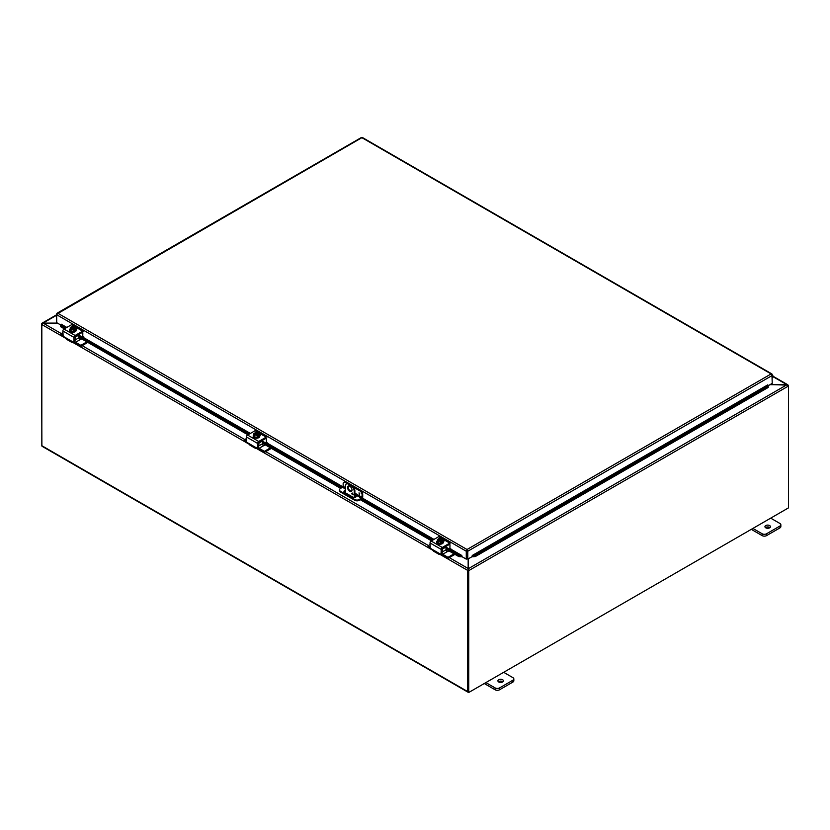 <?xml version="1.0" encoding="UTF-8"?>
<svg xmlns="http://www.w3.org/2000/svg" width="830" height="830" viewBox="0 0 830 830"><rect width="100%" height="100%" fill="white"/><g stroke="black" fill="none" stroke-linecap="round" stroke-linejoin="round"><path stroke-width="1.25" d="M770.697 518.148L779.93 523.481A3.144 1.816 180 0 1 780.854 524.768A3.144 1.816 180 0 1 779.93 526.044L766.578 533.752A3.144 1.816 180 0 1 762.127 533.752L752.893 528.43M765.737 527.818A2.76 1.587 180 0 1 764.938 526.687A2.76 1.587 180 0 1 767.688 525.1A2.76 1.587 180 0 1 770.448 526.687A2.76 1.587 180 0 1 768.746 528.16A2.76 1.587 180 0 1 765.737 527.818M751.295 529.353L762.127 535.609A3.144 1.816 -0 0 0 766.578 535.609L779.93 527.901A3.144 1.816 -0 0 0 780.854 526.614L780.854 524.768M769.929 527.61A2.76 1.587 -0 0 0 765.447 527.61M503.675 672.31L512.909 677.643A3.144 1.816 180 0 1 513.832 678.93A3.144 1.816 180 0 1 512.909 680.206L499.556 687.914A3.144 1.816 180 0 1 495.105 687.914L485.872 682.592M498.716 681.98A2.76 1.587 180 0 1 497.917 680.849A2.76 1.587 180 0 1 500.666 679.262A2.76 1.587 180 0 1 503.426 680.849A2.76 1.587 180 0 1 501.725 682.322A2.76 1.587 180 0 1 498.716 681.98M484.274 683.515L495.105 689.772A3.144 1.816 -0 0 0 499.556 689.772L512.909 682.063A3.144 1.816 -0 0 0 513.832 680.776L513.832 678.93M502.907 681.783A2.76 1.587 -0 0 0 498.425 681.783M354.223 497.471L354.223 491.319L354.877 490.945A4.721 2.729 -120 0 0 351.546 485.156L349.316 483.88A4.721 2.729 -120 0 0 346.961 483.641L346.297 484.025A4.721 2.729 60 0 0 345.322 486.183L345.322 492.771M351.546 485.156L350.882 485.54A4.721 2.729 60 0 1 354.223 491.319M350.882 485.54L348.662 484.253L349.316 483.88M346.297 484.025A4.721 2.729 60 0 1 348.662 484.253M352.003 490.032A3.144 1.816 60 0 1 351.349 491.474A3.144 1.816 60 0 1 348.195 489.659A3.144 1.816 60 0 1 348.195 486.027A3.144 1.816 60 0 1 350.623 486.868A3.144 1.816 60 0 1 352.003 490.032M351.858 493.487A0.986 0.571 60 0 1 353.041 494.742A0.986 0.571 60 0 1 351.858 493.487M354.877 490.945L354.877 497.409M352.605 493.113L352.511 493.072A0.986 0.571 -120 0 0 353.248 494.327M348.558 485.892A3.144 1.816 -120 0 0 348.859 489.285A3.144 1.816 -120 0 0 351.64 491.225M41.946 324.084L41.521 323.721L42.984 323.098L57.436 323.098M41.894 446.052L41.5 323.959A1.328 0.768 -120 0 1 41.521 323.721L42.984 323.295M468.348 569.432L468.079 692.106L468.732 692.49L468.732 570.615A1.328 0.768 -120 0 0 468.711 570.355M468.348 558.818L468.348 568.675L787.016 384.695L769.929 384.695M468.732 692.49L788.5 507.867L788.5 386.002A1.328 0.768 60 0 0 788.479 385.743L787.016 384.695M786.716 384.695L788.023 385.224M770.115 384.591L788.127 385.13A1.328 0.768 120 0 1 788.168 385.369M468.162 569.266L468.421 569.94M57.612 323.202L43.285 323.202L41.873 324.177A1.328 0.768 -60 0 0 41.832 324.53L41.832 445.7L467.747 691.598A1.328 0.768 120 0 0 468.016 692.199A1.328 0.768 120 0 0 468.338 692.262M449.31 557.625L468.162 568.509L468.162 558.922M467.788 570.075A1.328 0.768 120 0 0 467.747 570.428L467.747 691.598M468.016 692.199L42.102 446.301A1.328 0.768 -60 0 1 41.832 445.7M358.944 492.958L359.639 494.151M345.322 487.635L343.153 486.38L343.153 483.797A3.144 1.816 60 0 1 343.807 482.355A3.144 1.816 60 0 1 345.373 482.51L346.037 482.137A3.144 1.816 -120 0 0 344.46 481.981L343.807 482.355M343.153 486.38L340.373 488.621A3.144 1.816 180 0 0 339.449 489.908L339.449 490.675A3.144 1.816 -0 0 0 340.373 491.951L340.373 491.194A3.144 1.816 180 0 1 339.449 489.908M360.5 490.478L359.836 490.862A3.144 1.816 60 0 1 362.067 494.721L362.72 494.338A3.144 1.816 -120 0 0 360.5 490.478L352.48 485.851M348.393 483.485L346.037 482.137M362.72 494.338L362.72 497.035A1.577 0.913 -60 0 1 361.61 498.965L359.286 500.303L359.286 499.546L362.067 497.295L362.067 494.721M359.286 499.546A3.144 1.816 180 0 1 354.835 499.546L340.373 491.194M354.835 499.546L354.835 500.303A3.144 1.816 -0 0 0 359.286 500.303M354.835 500.303L340.373 491.951M354.877 495.074L355.665 495.531A1.971 1.131 180 0 1 356.236 496.33A1.971 1.131 180 0 1 355.022 497.377A1.971 1.131 180 0 1 352.885 497.139L344.543 492.325A1.971 1.131 180 0 1 343.962 491.516A1.971 1.131 180 0 1 345.322 490.437M359.836 490.862L353.705 487.324M347.158 483.548L345.373 482.51M356.122 496.714A1.971 1.131 -0 0 0 355.665 496.288L354.877 495.842M345.322 491.194A1.971 1.131 -0 0 0 344.077 491.9M60.683 325.474L60.704 326.74L60.683 325.474M60.798 324.665L61.14 324.157L66.815 327.435M60.818 325.92L65.124 328.41M78.892 336.368L248.699 434.401M262.467 442.349L341.493 487.978M361.071 499.276L432.274 540.382M446.052 548.34L458.834 555.716L458.72 556.536L461.366 556.816L461.48 555.996L458.834 555.716M461.822 556.515A1.328 0.768 120 0 1 461.376 556.806L461.822 555.488L461.822 556.567L466.273 559.14L466.273 551.224L56.689 314.757L57.799 313.232L56.689 313.875L56.689 322.663L60.746 325.007M475.227 555.716L768.103 386.624L768.217 387.444L768.113 385.359L472.561 555.996L472.675 556.806L475.341 556.536L475.227 555.716L472.571 555.996L472.695 556.816A1.328 0.768 -120 0 1 472.239 556.515M472.561 555.996L472.239 555.488L767.781 384.85L768.103 386.624M60.704 326.74L64.356 328.856M78.892 337.239L247.931 434.837M262.467 443.23L340.736 488.414M354.877 496.589L355.748 497.087M360.303 499.712L431.507 540.828M446.052 549.221L458.72 556.536M475.341 556.536L768.217 387.444M466.927 550.85L467.124 558.756L467.788 559.14L467.788 551.224L467.031 549.502L466.273 550.923L466.927 550.85L466.927 558.756L466.273 559.14M467.788 559.14L472.239 556.567L472.239 555.488M771.962 374.735L772.232 383.367L768.175 385.711M461.822 555.488L450.503 548.952M772.232 374.579L361.89 137.676L56.948 314.031M467.124 550.85L467.788 551.224L772.232 375.461L771.112 373.936L772.17 374.309L771.112 374.693M361.133 137.873L361.89 137.676L361.133 137.873M362.648 137.873L361.89 137.676L362.648 137.873M466.273 550.923L467.031 549.502L771.112 373.936M772.232 378.086A1.577 0.913 120 0 0 773.041 376.716A1.577 0.913 120 0 0 772.751 375.627A1.577 0.913 120 0 0 772.232 375.596M772.232 376.281L772.232 377.401L772.346 376.343M82.263 332.425L82.824 332.747L82.263 332.425L75.489 336.337L74.928 341.711L74.005 342.24L74.928 341.711A1.577 0.913 -120 0 0 75.561 342.292L80.002 339.719A1.577 0.913 60 0 1 78.892 337.8L78.736 334.469M80.012 339.729L81.869 338.962M61.078 334.698L61.078 333.629L62.883 332.581M61.078 333.93L62.883 334.978M81.101 346.255L80.572 345.187L81.101 346.255L87.804 342.385M81.101 345.187L86.88 341.856M80.572 346.255L75.831 343.516A3.144 1.816 60 0 1 74.42 342.126M62.966 336.088L61.078 334.998M75.561 342.292L80.572 345.187M82.824 332.747L82.741 337.322L78.892 335.196M73.175 342.074L73.175 342.074A3.144 1.816 -60 0 1 71.598 342.23A3.144 1.816 -60 0 1 71.131 341.701L71.837 341.296L63.153 336.285L62.883 330.983L74.005 337.416A1.577 0.913 -60 0 1 75.115 335.486L82.637 331.149A1.577 0.913 -60 0 1 83.415 331.066L72.293 324.644A1.577 0.913 120 0 0 71.505 324.727L63.993 329.064A1.577 0.913 120 0 0 62.883 330.983M74.005 337.416L73.932 342.417L71.837 341.296L71.131 341.701L71.837 341.296M65.051 337.374L66.12 338.816A3.144 1.816 120 0 0 66.587 339.335L71.598 342.23M75.437 328.151A1.764 1.017 180 0 1 76.754 329.137A1.764 1.017 180 0 1 76.236 329.863L76.184 329.894M71.691 332.083A1.764 1.017 180 0 1 69.876 331.066A1.764 1.017 180 0 1 69.876 331.035M71.577 327.674L71.577 326.74A4.057 2.345 60 0 1 71.608 326.73L74.887 328.618A4.057 2.345 60 0 1 74.918 328.67L74.918 329.676L74.244 329.292M70.944 327.113A4.057 2.345 -120 0 0 70.913 327.124A3.341 1.93 -60 0 0 70.28 327.694A3.341 0.706 -98.8 0 1 70.633 328.224A2.355 1.359 -0 0 0 72.303 329.188A2.355 1.359 -0 0 0 74.212 329.002L73.87 328.805A1.888 1.089 180 0 1 71.971 328.815A1.888 1.089 180 0 1 71.027 327.871A1.888 1.089 180 0 1 71.287 327.311L70.944 327.113A2.355 1.359 -0 0 0 70.633 328.224A3.341 0.706 -98.8 0 1 70.986 329.22A3.341 2.635 -155.1 0 1 72.303 329.188A3.341 2.635 -155.1 0 1 73.621 329.624A3.341 1.93 120 0 1 74.244 329.054A4.057 2.345 -120 0 0 74.212 329.002M73.642 328.877L71.287 327.311M74.918 329.676L74.244 330.06L74.244 329.054M73.206 326.512A3.341 2.635 24.9 0 1 73.258 326.522A3.341 2.635 24.9 0 1 73.528 326.553A2.355 1.359 -0 0 0 72.905 326.501A2.355 1.359 -0 0 0 71.608 326.73M74.887 328.618A2.355 1.359 -0 0 0 75.188 327.518A3.341 0.706 81.2 0 1 75.54 328.514A3.341 1.93 120 0 0 74.918 328.67M75.54 328.514L75.54 330.226L73.621 331.336L73.621 329.624M74.793 327.964A1.888 1.089 -0 0 0 71.951 327.124M71.951 326.927A1.888 1.089 180 0 1 73.849 326.927A1.888 1.089 180 0 1 74.804 327.871A1.888 1.089 180 0 1 74.544 328.421M75.188 327.518A2.355 1.359 -0 0 0 73.528 326.553A3.341 2.635 24.9 0 1 74.835 326.989A3.341 0.706 81.2 0 1 75.188 327.518M73.621 331.336L70.986 330.931L70.986 329.22M70.986 330.931L70.28 327.694M76.153 330.081A3.268 1.888 180 0 1 76.184 330.34A3.268 1.888 180 0 1 74.161 332.083A3.268 1.888 180 0 1 70.602 331.668A3.268 1.888 180 0 1 69.637 330.34A3.268 1.888 180 0 1 69.668 330.081M75.54 328.701A3.268 1.888 180 0 1 76.184 329.821A3.268 1.888 180 0 1 74.161 331.564A3.268 1.888 180 0 1 70.602 331.16A3.268 1.888 180 0 1 69.637 329.821A3.268 1.888 180 0 1 70.28 328.701M265.839 438.416L266.399 438.738L265.839 438.416L259.064 442.328L258.514 447.692L257.58 448.231L258.514 447.692A1.577 0.913 -120 0 0 259.136 448.283L263.587 445.71A1.577 0.913 60 0 1 262.467 443.78L262.311 440.45M263.587 445.71L265.444 444.953M244.653 440.678L244.653 439.61L246.458 438.572M244.653 439.921L246.458 440.958M264.687 452.246L264.148 451.178L264.687 452.246L271.379 448.376M264.687 451.178L270.456 447.837M264.148 452.246L259.406 449.507A3.144 1.816 60 0 1 258.006 448.117M246.541 442.079L244.653 440.989M259.136 448.283L264.148 451.178M266.399 438.738L266.316 443.313L262.467 441.187M256.75 448.055L256.75 448.055A3.144 1.816 -60 0 1 255.184 448.21A3.144 1.816 -60 0 1 254.717 447.692L255.422 447.287L246.728 442.266L246.458 436.974L257.58 443.396A1.577 0.913 -60 0 1 258.701 441.467L266.212 437.13A1.577 0.913 -60 0 1 267.001 437.057L255.868 430.635A1.577 0.913 120 0 0 255.08 430.708L247.568 435.045A1.577 0.913 120 0 0 246.458 436.974M257.58 443.396L257.507 448.397L255.422 447.287L254.717 447.692L255.422 447.287M248.626 443.365L249.706 444.797A3.144 1.816 120 0 0 250.172 445.316L255.184 448.21M259.012 434.142A1.764 1.017 180 0 1 260.329 435.127A1.764 1.017 180 0 1 259.811 435.854L259.759 435.875M255.267 438.074A1.764 1.017 180 0 1 253.451 437.057A1.764 1.017 180 0 1 253.451 437.026M255.152 433.665L255.152 432.731A4.057 2.345 60 0 1 255.184 432.721L258.462 434.609A4.057 2.345 60 0 1 258.493 434.65L258.493 435.667L257.829 435.283M254.52 433.104A4.057 2.345 -120 0 0 254.488 433.115A2.355 1.359 -0 0 0 254.208 434.204A2.355 1.359 -0 0 0 255.879 435.169A2.355 1.359 -0 0 0 257.788 434.993L257.445 434.796A1.888 1.089 180 0 1 255.557 434.806A1.888 1.089 180 0 1 254.603 433.851A1.888 1.089 180 0 1 254.862 433.302L254.52 433.104A3.341 1.93 -60 0 0 253.856 433.685A3.341 0.706 -98.8 0 1 254.208 434.204A3.341 0.706 -98.8 0 1 254.561 435.211A3.341 2.635 -155.1 0 1 255.879 435.169A3.341 2.635 -155.1 0 1 257.196 435.615A3.341 1.93 120 0 1 257.829 435.034A4.057 2.345 -120 0 0 257.788 434.993M257.227 434.858L254.862 433.302M258.493 435.667L257.829 436.051L257.829 435.034M256.781 432.503A3.341 2.635 24.9 0 1 256.833 432.503A3.341 2.635 24.9 0 1 257.103 432.544A2.355 1.359 -0 0 0 256.48 432.492A2.355 1.359 -0 0 0 255.184 432.721A3.341 1.93 -60 0 1 255.433 432.627A3.341 1.93 -60 0 1 255.578 432.596M258.462 434.609A2.355 1.359 -0 0 0 258.773 433.499A3.341 0.706 81.2 0 1 259.126 434.505A3.341 1.93 120 0 0 258.493 434.65M259.126 434.505L259.126 436.217L257.196 437.327L257.196 435.615M258.369 433.955A1.888 1.089 -0 0 0 255.526 433.115M255.526 432.918A1.888 1.089 180 0 1 257.425 432.907A1.888 1.089 180 0 1 258.379 433.851A1.888 1.089 180 0 1 258.12 434.412M258.773 433.499A2.355 1.359 -0 0 0 257.103 432.544A3.341 2.635 24.9 0 1 258.421 432.98A3.341 0.706 81.2 0 1 258.773 433.499M257.196 437.327L254.561 436.922L254.561 435.211M254.561 436.922L253.856 433.685M259.728 436.061A3.268 1.888 180 0 1 259.759 436.321A3.268 1.888 180 0 1 257.746 438.064A3.268 1.888 180 0 1 254.177 437.659A3.268 1.888 180 0 1 253.212 436.321A3.268 1.888 180 0 1 253.243 436.061M259.126 434.681A3.268 1.888 180 0 1 259.759 435.812A3.268 1.888 180 0 1 257.746 437.555A3.268 1.888 180 0 1 254.177 437.14A3.268 1.888 180 0 1 253.212 435.812A3.268 1.888 180 0 1 253.856 434.681M449.414 544.407L449.974 544.729L449.414 544.407L442.639 548.319L442.089 553.683L441.166 554.212L442.089 553.683A1.577 0.913 -120 0 0 442.712 554.264L447.163 551.701A1.577 0.913 60 0 1 446.052 549.771L445.886 546.441M447.163 551.701L449.02 550.933M428.228 546.669L428.228 545.601L430.033 544.563M428.228 545.912L430.033 546.949M448.262 558.227L447.723 557.158L448.262 558.227L454.954 554.367M448.262 557.158L454.031 553.828M447.723 558.227L442.981 555.498A3.144 1.816 60 0 1 441.581 554.098M430.116 548.07L428.228 546.98M442.712 554.264L447.723 557.158M449.974 544.729L449.891 549.304L446.052 547.167M440.325 554.046L440.325 554.046A3.144 1.816 -60 0 1 438.759 554.201A3.144 1.816 -60 0 1 438.292 553.683L438.997 553.278L430.303 548.257L430.033 542.965L441.166 549.387A1.577 0.913 -60 0 1 442.276 547.458L449.787 543.121A1.577 0.913 -60 0 1 450.576 543.048L439.444 536.616A1.577 0.913 120 0 0 438.665 536.699L431.144 541.036A1.577 0.913 120 0 0 430.033 542.965M441.166 549.387L441.083 554.388L438.997 553.278L438.292 553.683L438.997 553.278M432.202 549.356L433.281 550.788A3.144 1.816 120 0 0 433.748 551.307L438.759 554.201M442.587 540.133A1.764 1.017 180 0 1 443.905 541.119A1.764 1.017 180 0 1 443.386 541.834L443.345 541.865M438.842 544.065A1.764 1.017 180 0 1 437.026 543.038A1.764 1.017 180 0 1 437.026 543.017M438.728 539.656L438.728 538.712A4.057 2.345 60 0 1 438.769 538.701L442.037 540.589A4.057 2.345 60 0 1 442.068 540.641L442.068 541.648L441.404 541.264M438.095 539.095A4.057 2.345 -120 0 0 438.064 539.095A2.355 1.359 -0 0 0 437.784 540.195A2.355 1.359 -0 0 0 439.454 541.16A2.355 1.359 -0 0 0 441.363 540.984L441.021 540.787A1.888 1.089 180 0 1 439.132 540.787A1.888 1.089 180 0 1 438.178 539.842A1.888 1.089 180 0 1 438.437 539.293L438.095 539.095A3.341 1.93 -60 0 0 437.431 539.676A3.341 0.706 -98.8 0 1 437.784 540.195A3.341 0.706 -98.8 0 1 438.136 541.191A3.341 2.635 -155.1 0 1 439.454 541.16A3.341 2.635 -155.1 0 1 440.772 541.596A3.341 1.93 120 0 1 441.404 541.025A4.057 2.345 -120 0 0 441.363 540.984M440.803 540.849L438.437 539.293M442.068 541.648L441.404 542.042L441.404 541.025M440.357 538.494A3.341 2.635 24.9 0 1 440.408 538.494A3.341 2.635 24.9 0 1 440.678 538.525A2.355 1.359 -0 0 0 440.056 538.483A2.355 1.359 -0 0 0 438.769 538.701M442.037 540.589A2.355 1.359 -0 0 0 442.349 539.49A3.341 0.706 81.2 0 1 442.701 540.486A3.341 1.93 120 0 0 442.068 540.641M442.701 540.486L442.701 542.208L440.772 543.318L440.772 541.596M441.944 539.936A1.888 1.089 -0 0 0 439.112 539.095M439.112 538.909A1.888 1.089 180 0 1 441 538.898A1.888 1.089 180 0 1 441.954 539.842A1.888 1.089 180 0 1 441.695 540.392M442.349 539.49A2.355 1.359 -0 0 0 440.678 538.525A3.341 2.635 24.9 0 1 441.996 538.971A3.341 0.706 81.2 0 1 442.349 539.49M440.772 543.318L438.136 542.903L438.136 541.191M438.136 542.903L437.431 539.676M443.313 542.052A3.268 1.888 180 0 1 443.345 542.312A3.268 1.888 180 0 1 441.321 544.055A3.268 1.888 180 0 1 437.752 543.65A3.268 1.888 180 0 1 436.798 542.312A3.268 1.888 180 0 1 436.829 542.052M442.701 540.672A3.268 1.888 180 0 1 443.345 541.793A3.268 1.888 180 0 1 441.321 543.546A3.268 1.888 180 0 1 437.752 543.131A3.268 1.888 180 0 1 436.798 541.793A3.268 1.888 180 0 1 437.431 540.672M779.93 526.044L779.93 527.901M766.578 535.609L766.578 533.752M762.127 533.752L762.127 535.609M512.909 680.206L512.909 682.063M499.556 689.772L499.556 687.914M495.105 687.914L495.105 689.772M56.689 315.193L42.984 323.098M788.5 386.002L468.732 570.615M786.716 384.591L773.041 376.696M43.285 323.202L61.213 333.546M82.16 345.643L244.788 439.537M265.735 451.634L428.363 545.528M467.747 570.428L439.786 554.284M433.094 550.425L256.2 448.293M249.519 444.434L72.625 342.302M65.944 338.443L41.832 324.53M359.764 493.715L359.38 493.062M267.239 442.784L266.316 443.313L345.322 488.912M354.877 494.431L361.507 498.259M362.067 497.295L354.877 493.155M351.567 491.236L349.295 489.928M355.665 495.531L355.665 496.288M461.49 555.996L449.901 549.294L450.825 548.765M433.364 539.749L362.067 498.591M249.788 433.768L82.751 337.322L83.664 336.793M66.213 327.777L60.808 324.655M83.747 336.617L82.824 337.156L250.39 433.416M266.928 442.961L343.008 486.888M362.42 498.093L433.966 539.407M57.799 313.232L467.031 549.502M74.928 337.291L78.892 335.009M78.892 337.8L74.928 340.082M75.115 335.486L63.993 329.064M71.505 324.727L82.637 331.149M258.514 443.282L262.467 440.989M262.467 443.78L258.514 446.073M258.701 441.467L247.568 435.045M255.08 430.708L266.212 437.13M442.089 549.263L446.052 546.98M446.052 549.771L442.089 552.054M442.276 547.458L431.144 541.036M438.665 536.699L449.787 543.121M41.998 323.223L56.689 314.736M773.072 376.27L787.701 384.715M361.32 137.552L57.052 313.221M771.869 373.925L362.461 137.552M772.751 375.627L772.232 375.336M60.974 334.853L60.974 333.785M74.856 341.877L73.932 342.417M73.258 326.522A4.088 4.088 0 0 0 71.857 326.647M69.637 329.821L69.637 330.34M76.184 329.821L76.184 330.34M244.549 440.834L244.549 439.765M258.431 447.868L257.507 448.397M256.833 432.503A4.088 4.088 0 0 0 255.433 432.627M428.124 546.825L428.124 545.756M442.006 553.859L441.083 554.388M440.408 538.494A4.088 4.088 0 0 0 439.008 538.618M436.798 541.793L436.798 542.312M443.345 541.793L443.345 542.312"/></g></svg>
